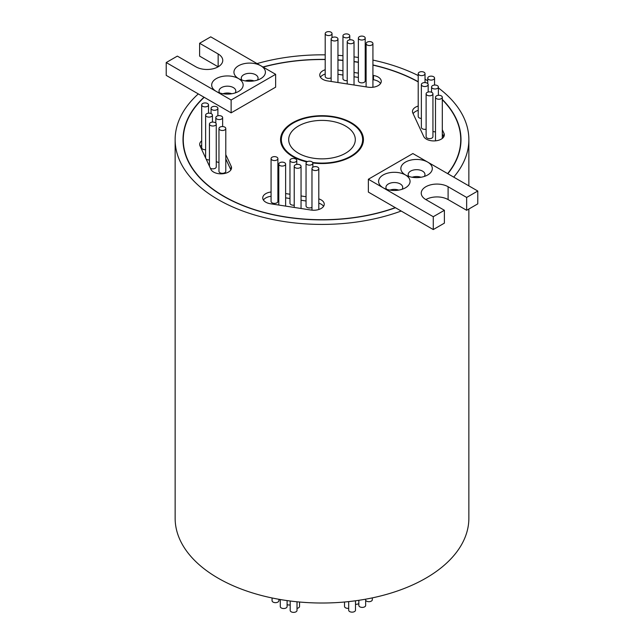 <?xml version="1.0" encoding="UTF-8"?>
<svg xmlns="http://www.w3.org/2000/svg" width="644" height="644" viewBox="0 0 644 644"><rect width="100%" height="100%" fill="white"/><g stroke="black" fill="none" stroke-linecap="round" stroke-linejoin="round"><path stroke-width="0.97" d="M228.016 94.105A6.553 3.784 0 0 0 226.825 94.105M250.266 81.257A6.553 3.784 0 0 0 249.083 81.257M275.64 74.318L231.132 100.013L216.295 91.448A15.738 9.088 180 0 1 216.295 78.6A15.738 9.088 180 0 1 238.546 78.6L238.546 78.6A15.738 9.088 180 0 1 238.546 65.752A15.738 9.088 180 0 1 260.804 65.752L275.64 74.318L275.64 87.165L231.132 112.861L204.204 97.316A138.734 80.098 0 0 0 183.266 139.627A138.734 80.098 0 0 0 223.895 196.267A138.734 80.098 0 0 0 395.287 207.634L433.267 229.562L444.392 223.138L444.392 210.29L425.853 199.584A15.738 9.088 180 0 1 448.103 199.584L466.65 210.29L477.776 203.866L477.776 191.018L412.868 153.546L368.36 179.241L383.196 187.807A15.738 9.088 180 0 1 383.196 174.959A15.738 9.088 180 0 1 405.454 174.959L405.454 174.959A15.738 9.088 180 0 1 405.454 162.111A15.738 9.088 180 0 1 427.705 162.111A15.738 9.088 180 0 1 427.705 174.959A15.738 9.088 180 0 1 405.454 174.959A15.738 9.088 180 0 1 405.454 187.807A15.738 9.088 180 0 1 383.196 187.807L433.267 216.714L444.392 210.29M257.375 80.098A8.396 4.846 0 0 0 258.067 78.174A8.396 4.846 0 0 0 255.612 74.744A8.396 4.846 0 0 0 246.467 73.69A8.396 4.846 0 0 0 241.283 78.174A8.396 4.846 0 0 0 241.975 80.098M235.124 92.945A8.396 4.846 0 0 0 235.817 91.021A8.396 4.846 0 0 0 233.353 87.592A8.396 4.846 0 0 0 224.209 86.546A8.396 4.846 0 0 0 219.032 91.021A8.396 4.846 0 0 0 219.725 92.945M245.275 80.894A8.396 4.846 180 0 1 254.074 80.894M223.017 93.742A8.396 4.846 180 0 1 231.824 93.742M394.917 190.463A6.553 3.784 0 0 0 393.734 190.463M417.175 177.615A6.553 3.784 0 0 0 415.984 177.615M424.275 176.456A8.396 4.846 0 0 0 424.968 174.532A8.396 4.846 0 0 0 422.512 171.103A8.396 4.846 0 0 0 413.368 170.056A8.396 4.846 0 0 0 408.183 174.532A8.396 4.846 0 0 0 408.876 176.456M402.025 189.304A8.396 4.846 0 0 0 402.717 187.38A8.396 4.846 0 0 0 400.262 183.951A8.396 4.846 0 0 0 391.109 182.904A8.396 4.846 0 0 0 385.933 187.38A8.396 4.846 0 0 0 386.625 189.304M460.734 144.602A138.734 80.098 0 0 0 460.734 143.91L460.734 139.627A138.734 80.098 0 0 0 442.307 99.731M447.628 173.614A138.734 80.098 0 0 0 460.734 139.627M204.204 97.316L204.011 97.204A138.999 80.25 0 0 0 183.001 139.627A138.999 80.25 0 0 0 223.709 196.372A138.999 80.25 0 0 0 395.48 207.746M418.214 81.708A138.999 80.25 0 0 0 372.924 64.955M366.106 63.523A138.999 80.25 0 0 0 365.204 63.354M358.378 62.17A138.999 80.25 0 0 0 354.031 61.534M342.954 60.295A138.999 80.25 0 0 0 337.955 59.908M325.204 59.401A138.999 80.25 0 0 0 262.937 66.984M183.266 138.935A138.999 80.25 0 0 0 183.049 141.769M216.819 118.995A3.413 1.972 0 0 0 220.538 119.422A3.413 1.972 0 0 0 222.639 117.602A3.413 1.972 0 0 0 221.641 116.21A3.413 1.972 0 0 0 217.922 115.783A3.413 1.972 0 0 0 215.821 117.602A3.413 1.972 0 0 0 216.819 118.995M216.255 161.403A3.413 1.972 0 0 0 216.819 161.821A3.413 1.972 0 0 0 218.968 162.393M210.435 125.451A3.413 1.972 0 0 0 214.154 125.878A3.413 1.972 0 0 0 216.255 124.059A3.413 1.972 0 0 0 215.257 122.666A3.413 1.972 0 0 0 211.546 122.239A3.413 1.972 0 0 0 209.437 124.059A3.413 1.972 0 0 0 210.435 125.451M210.387 168.245A3.413 1.972 0 0 0 210.435 168.277A3.413 1.972 0 0 0 214.154 168.704A3.413 1.972 0 0 0 216.255 166.885L216.255 124.059M219.966 129.903A3.413 1.972 0 0 0 223.685 130.338A3.413 1.972 0 0 0 225.786 128.518A3.413 1.972 0 0 0 224.788 127.126A3.413 1.972 0 0 0 221.069 126.699A3.413 1.972 0 0 0 218.968 128.518A3.413 1.972 0 0 0 219.966 129.903M218.968 128.518L218.968 171.344A3.413 1.972 0 0 0 219.966 172.737A3.413 1.972 0 0 0 223.685 173.164A3.413 1.972 0 0 0 225.786 171.344L225.786 128.518M206.619 116.54A3.413 1.972 0 0 0 210.338 116.967A3.413 1.972 0 0 0 212.439 115.147A3.413 1.972 0 0 0 211.441 113.755A3.413 1.972 0 0 0 207.73 113.328A3.413 1.972 0 0 0 205.621 115.147A3.413 1.972 0 0 0 206.619 116.54M206.072 158.955A3.413 1.972 0 0 0 206.619 159.366A3.413 1.972 0 0 0 209.437 159.929M212.061 109.713A3.413 1.972 0 0 0 215.772 110.14A3.413 1.972 0 0 0 217.881 108.321A3.413 1.972 0 0 0 216.883 106.928A3.413 1.972 0 0 0 213.164 106.502A3.413 1.972 0 0 0 211.063 108.321A3.413 1.972 0 0 0 212.061 109.713M202.691 106.292A3.413 1.972 0 0 0 206.41 106.719A3.413 1.972 0 0 0 208.511 104.9A3.413 1.972 0 0 0 207.513 103.507A3.413 1.972 0 0 0 203.794 103.08A3.413 1.972 0 0 0 201.693 104.9A3.413 1.972 0 0 0 202.691 106.292M201.693 104.9L201.693 147.726A3.413 1.972 0 0 0 202.691 149.118A3.413 1.972 0 0 0 205.621 149.674M422.359 85.95A3.413 1.972 0 0 0 426.078 86.377A3.413 1.972 0 0 0 428.18 84.557A3.413 1.972 0 0 0 427.181 83.165A3.413 1.972 0 0 0 423.462 82.738A3.413 1.972 0 0 0 421.361 84.557A3.413 1.972 0 0 0 422.359 85.95M421.361 84.557L421.361 127.383A3.413 1.972 0 0 0 422.359 128.776A3.413 1.972 0 0 0 426.119 129.194M428.743 79.502A3.413 1.972 0 0 0 432.454 79.928A3.413 1.972 0 0 0 434.563 78.109A3.413 1.972 0 0 0 433.565 76.716A3.413 1.972 0 0 0 429.846 76.29A3.413 1.972 0 0 0 427.745 78.109A3.413 1.972 0 0 0 428.743 79.502M419.212 75.042A3.413 1.972 0 0 0 422.931 75.469A3.413 1.972 0 0 0 425.032 73.649A3.413 1.972 0 0 0 424.034 72.257A3.413 1.972 0 0 0 420.315 71.83A3.413 1.972 0 0 0 418.214 73.649A3.413 1.972 0 0 0 419.212 75.042M418.214 73.649L418.214 116.475A3.413 1.972 0 0 0 419.212 117.868A3.413 1.972 0 0 0 421.361 118.44M432.559 88.405A3.413 1.972 0 0 0 436.27 88.832A3.413 1.972 0 0 0 438.379 87.012A3.413 1.972 0 0 0 437.381 85.62A3.413 1.972 0 0 0 433.662 85.193A3.413 1.972 0 0 0 431.561 87.012A3.413 1.972 0 0 0 432.559 88.405M432.937 131.424A3.413 1.972 0 0 0 435.489 131.787M427.117 95.231A3.413 1.972 0 0 0 430.836 95.658A3.413 1.972 0 0 0 432.937 93.839A3.413 1.972 0 0 0 431.939 92.446A3.413 1.972 0 0 0 428.228 92.02A3.413 1.972 0 0 0 426.119 93.839A3.413 1.972 0 0 0 427.117 95.231M426.119 93.839L426.119 136.665A3.413 1.972 0 0 0 427.117 138.058A3.413 1.972 0 0 0 430.836 138.484A3.413 1.972 0 0 0 432.937 136.665L432.937 93.839M326.202 34.985A3.413 1.972 0 0 0 329.921 35.412A3.413 1.972 0 0 0 332.022 33.593A3.413 1.972 0 0 0 331.024 32.2A3.413 1.972 0 0 0 327.305 31.773A3.413 1.972 0 0 0 325.204 33.593A3.413 1.972 0 0 0 326.202 34.985M325.204 33.593L325.204 76.419A3.413 1.972 0 0 0 326.202 77.811A3.413 1.972 0 0 0 331.137 77.747M332.135 40.395A3.413 1.972 0 0 0 335.846 40.822A3.413 1.972 0 0 0 337.955 39.002A3.413 1.972 0 0 0 336.957 37.61A3.413 1.972 0 0 0 333.238 37.183A3.413 1.972 0 0 0 331.137 39.002A3.413 1.972 0 0 0 332.135 40.395M337.746 82.496A3.413 1.972 0 0 0 337.955 81.828L337.955 39.002M343.952 37.255A3.413 1.972 0 0 0 347.671 37.682A3.413 1.972 0 0 0 349.773 35.863A3.413 1.972 0 0 0 348.774 34.47A3.413 1.972 0 0 0 345.063 34.043A3.413 1.972 0 0 0 342.954 35.863A3.413 1.972 0 0 0 343.952 37.255M342.954 35.863L342.954 78.689A3.413 1.972 0 0 0 343.952 80.081A3.413 1.972 0 0 0 347.213 80.597M367.104 44.959A3.413 1.972 0 0 0 370.823 45.386A3.413 1.972 0 0 0 372.924 43.567A3.413 1.972 0 0 0 371.926 42.174A3.413 1.972 0 0 0 368.207 41.747A3.413 1.972 0 0 0 366.106 43.567A3.413 1.972 0 0 0 367.104 44.959M372.538 87.302A3.413 1.972 0 0 0 372.924 86.393L372.924 43.567M359.384 39.453A3.413 1.972 0 0 0 363.095 39.88A3.413 1.972 0 0 0 365.204 38.068A3.413 1.972 0 0 0 364.206 36.676A3.413 1.972 0 0 0 360.487 36.249A3.413 1.972 0 0 0 358.378 38.068A3.413 1.972 0 0 0 359.384 39.453M358.378 38.068L358.378 80.894A3.413 1.972 0 0 0 359.384 82.287A3.413 1.972 0 0 0 363.095 82.714A3.413 1.972 0 0 0 365.204 80.894L365.204 38.068M348.211 43.14A3.413 1.972 0 0 0 351.922 43.567A3.413 1.972 0 0 0 354.031 41.747A3.413 1.972 0 0 0 353.033 40.355A3.413 1.972 0 0 0 349.314 39.928A3.413 1.972 0 0 0 347.213 41.747A3.413 1.972 0 0 0 348.211 43.14M353.95 85A3.413 1.972 0 0 0 354.031 84.573L354.031 41.747M436.487 98.653A3.413 1.972 0 0 0 440.206 99.079A3.413 1.972 0 0 0 442.307 97.268A3.413 1.972 0 0 0 441.309 95.876A3.413 1.972 0 0 0 437.59 95.449A3.413 1.972 0 0 0 435.489 97.268A3.413 1.972 0 0 0 436.487 98.653M312.976 169.968A3.413 1.972 0 0 0 316.695 170.394A3.413 1.972 0 0 0 318.796 168.575A3.413 1.972 0 0 0 317.798 167.182A3.413 1.972 0 0 0 314.079 166.756A3.413 1.972 0 0 0 311.978 168.575A3.413 1.972 0 0 0 312.976 169.968M307.043 164.558A3.413 1.972 0 0 0 310.762 164.985A3.413 1.972 0 0 0 312.863 163.165A3.413 1.972 0 0 0 311.865 161.773A3.413 1.972 0 0 0 308.154 161.346A3.413 1.972 0 0 0 306.045 163.165A3.413 1.972 0 0 0 307.043 164.558M306.045 163.165L306.045 205.991A3.413 1.972 0 0 0 307.043 207.384A3.413 1.972 0 0 0 311.978 207.32M295.226 167.698A3.413 1.972 0 0 0 298.937 168.124A3.413 1.972 0 0 0 301.046 166.305A3.413 1.972 0 0 0 300.048 164.912A3.413 1.972 0 0 0 296.329 164.486A3.413 1.972 0 0 0 294.228 166.305A3.413 1.972 0 0 0 295.226 167.698M272.074 159.994A3.413 1.972 0 0 0 275.793 160.42A3.413 1.972 0 0 0 277.894 158.601A3.413 1.972 0 0 0 276.896 157.208A3.413 1.972 0 0 0 273.177 156.782A3.413 1.972 0 0 0 271.076 158.601A3.413 1.972 0 0 0 272.074 159.994M271.076 158.601L271.076 201.427A3.413 1.972 0 0 0 272.074 202.82A3.413 1.972 0 0 0 275.793 203.246A3.413 1.972 0 0 0 277.894 201.427L277.894 158.601M279.794 165.492A3.413 1.972 0 0 0 283.513 165.919A3.413 1.972 0 0 0 285.622 164.099A3.413 1.972 0 0 0 284.616 162.707A3.413 1.972 0 0 0 280.905 162.28A3.413 1.972 0 0 0 278.796 164.099A3.413 1.972 0 0 0 279.794 165.492M290.967 161.805A3.413 1.972 0 0 0 294.686 162.232A3.413 1.972 0 0 0 296.787 160.412A3.413 1.972 0 0 0 295.789 159.028A3.413 1.972 0 0 0 292.078 158.601A3.413 1.972 0 0 0 289.969 160.412A3.413 1.972 0 0 0 290.967 161.805M289.969 160.412L289.969 203.246A3.413 1.972 0 0 0 290.967 204.639A3.413 1.972 0 0 0 294.228 205.154M201.693 140.819A10.489 6.054 0 0 0 199.68 144.385A10.489 6.054 0 0 0 200.043 145.955L210.902 169.356A10.489 6.054 0 0 0 213.615 172.069A10.489 6.054 0 0 0 225.046 173.381A10.489 6.054 0 0 0 231.526 167.786A10.489 6.054 0 0 0 231.164 166.216L225.786 154.632M418.214 106.067A10.489 6.054 0 0 0 412.474 111.468A10.489 6.054 0 0 0 412.836 113.038L423.696 136.439A10.489 6.054 0 0 0 426.409 139.152A10.489 6.054 0 0 0 437.839 140.464A10.489 6.054 0 0 0 444.32 134.87A10.489 6.054 0 0 0 443.958 133.3L442.307 129.734M325.204 69.753A10.489 6.054 0 0 0 319.754 75.066A10.489 6.054 0 0 0 322.821 79.349A10.489 6.054 0 0 0 327.53 80.911L368.062 87.181A10.489 6.054 0 0 0 381.264 81.337A10.489 6.054 0 0 0 373.488 75.485L372.924 75.396M271.076 191.993A10.489 6.054 0 0 0 262.736 197.917A10.489 6.054 0 0 0 265.803 202.2A10.489 6.054 0 0 0 270.512 203.77L311.044 210.041A10.489 6.054 0 0 0 324.246 204.188A10.489 6.054 0 0 0 318.796 198.875M420.983 177.261A8.396 4.846 0 0 0 412.176 177.261M398.725 190.109A8.396 4.846 0 0 0 389.926 190.109M287.103 600.586L287.103 606.559A3.413 1.972 180 0 1 284.994 608.379A3.413 1.972 180 0 1 281.283 607.952A3.413 1.972 180 0 1 280.285 606.559L280.285 599.524M297.013 601.778L297.013 610.407A3.413 1.972 180 0 1 294.912 612.227A3.413 1.972 180 0 1 291.193 611.8A3.413 1.972 180 0 1 290.194 610.407L290.194 601.005M278.884 599.282L278.884 600.691A3.413 1.972 180 0 1 276.775 602.51A3.413 1.972 180 0 1 273.064 602.084A3.413 1.972 180 0 1 272.066 600.691L272.066 597.962M299.541 602.019L299.541 606.439A3.413 1.972 180 0 1 297.013 608.339M290.194 604.893A3.413 1.972 180 0 1 287.103 604.644M280.285 599.983A3.413 1.972 180 0 1 279.617 599.685A3.413 1.972 180 0 1 279.118 599.322M365.655 599.186L365.655 605.441A3.413 1.972 180 0 1 363.554 607.26A3.413 1.972 180 0 1 359.835 606.833A3.413 1.972 180 0 1 358.837 605.441L358.837 600.305M372.329 597.882L372.329 599.717A3.413 1.972 180 0 1 370.219 601.536A3.413 1.972 180 0 1 366.508 601.11A3.413 1.972 180 0 1 365.655 600.289M355.496 600.78L355.496 610.182A3.413 1.972 180 0 1 353.395 612.001A3.413 1.972 180 0 1 349.676 611.575A3.413 1.972 180 0 1 348.678 610.182L348.678 601.609M358.837 603.549A3.413 1.972 180 0 1 355.496 604.265M348.678 608.322A3.413 1.972 180 0 1 345.522 607.791A3.413 1.972 180 0 1 344.524 606.398L344.524 602.011M362.644 144.28A40.653 23.466 0 0 0 362.653 143.91L362.653 139.627A40.653 23.466 0 0 0 350.747 123.028A40.653 23.466 0 0 0 306.447 117.941A40.653 23.466 0 0 0 281.348 139.627A40.653 23.466 0 0 0 293.253 156.226A40.653 23.466 0 0 0 307.502 161.555M312.646 162.465A40.653 23.466 0 0 0 362.653 139.627M312.847 162.956A41.441 23.925 0 0 0 363.441 139.627A41.441 23.925 0 0 0 351.302 122.714A41.441 23.925 0 0 0 306.142 117.522A41.441 23.925 0 0 0 280.559 139.627A41.441 23.925 0 0 0 292.698 156.54A41.441 23.925 0 0 0 306.85 161.894M281.356 139.257A41.441 23.925 0 0 0 280.728 141.769M298.446 153.224A33.311 19.231 180 0 1 288.689 139.627A33.311 19.231 180 0 1 309.257 121.861A33.311 19.231 180 0 1 345.554 126.031A33.311 19.231 180 0 1 355.311 139.627A33.311 19.231 180 0 1 334.743 157.394A33.311 19.231 180 0 1 298.446 153.224M204.011 97.204L198.304 93.911A146.864 84.791 0 0 0 175.136 139.627A146.864 84.791 0 0 0 218.147 199.584A146.864 84.791 0 0 0 401.188 211.039M175.136 139.627L175.136 518.227A146.864 84.791 0 0 0 218.147 578.183A146.864 84.791 0 0 0 378.205 596.561A146.864 84.791 0 0 0 468.864 518.227L468.864 209.01M453.722 177.132A146.864 84.791 0 0 0 468.864 139.627A146.864 84.791 0 0 0 438.379 87.906M427.745 80.782A146.864 84.791 0 0 0 425.853 79.671A146.864 84.791 0 0 0 425.032 79.196M216.295 91.448L166.224 62.54L177.35 56.117L195.897 66.823A15.738 9.088 0 0 0 213.043 68.787A15.738 9.088 0 0 0 222.76 60.399A15.738 9.088 0 0 0 218.147 53.975L199.608 43.269L210.733 36.845L260.804 65.752A15.738 9.088 180 0 1 260.804 78.6A15.738 9.088 180 0 1 238.546 78.6A15.738 9.088 180 0 1 238.546 91.448A15.738 9.088 180 0 1 216.295 91.448M368.36 179.241L368.36 192.089L395.287 207.634M418.214 81.917A138.734 80.098 0 0 0 372.924 65.116M366.106 63.684A138.734 80.098 0 0 0 365.204 63.506M358.378 62.331A138.734 80.098 0 0 0 354.031 61.695M342.954 60.447A138.734 80.098 0 0 0 337.955 60.061M325.204 59.546A138.734 80.098 0 0 0 263.13 67.097M306.045 196.726L301.046 195.953M289.969 194.238L285.622 193.57M278.796 192.516L277.894 192.371M366.106 74.342L365.204 74.205M358.378 73.15L354.031 72.474M342.954 70.76L337.955 69.987M205.621 157.981L205.621 115.147M201.693 145.101A10.489 6.054 0 0 0 200.324 146.574M230.874 169.879L225.786 158.915M435.489 97.268L435.489 140.094A3.413 1.972 0 0 0 435.73 140.827M443.676 136.963L442.307 134.016M418.214 110.349A10.489 6.054 0 0 0 413.126 113.658M366.106 43.567L366.106 86.393A3.413 1.972 0 0 0 366.219 86.9M325.204 74.036A10.489 6.054 0 0 0 320.43 77.208M380.588 83.479A10.489 6.054 0 0 0 373.488 79.767L372.924 79.679M366.106 78.624L365.204 78.488M358.378 77.433L354.031 76.757M342.954 75.042L337.955 74.269M323.57 206.33A10.489 6.054 0 0 0 318.796 203.158M306.045 201.008L301.046 200.236M289.969 198.521L285.622 197.853M278.796 196.798L277.894 196.653M271.076 196.275A10.489 6.054 0 0 0 263.412 200.059M418.214 75.565A146.864 84.791 0 0 0 372.924 60.093M366.106 58.749A146.864 84.791 0 0 0 365.204 58.588M358.378 57.477A146.864 84.791 0 0 0 354.031 56.873M342.954 55.698A146.864 84.791 0 0 0 337.955 55.336M325.204 54.853A146.864 84.791 0 0 0 257.045 63.579M447.83 173.727A138.999 80.25 0 0 0 460.999 139.627A138.999 80.25 0 0 0 442.307 99.434M363.272 141.769A41.441 23.925 0 0 0 362.644 139.257M281.348 139.627L281.348 143.91A40.653 23.466 0 0 0 281.356 144.28M425.853 199.584A15.738 9.088 180 0 1 421.24 193.16A15.738 9.088 180 0 1 430.957 184.764A15.738 9.088 180 0 1 448.103 186.736L466.65 197.442L477.776 191.018M433.267 216.714L433.267 229.562M466.65 197.442L466.65 210.29M460.951 141.769A138.999 80.25 0 0 0 460.734 138.935M183.266 139.627L183.266 143.91A138.734 80.098 0 0 0 183.266 144.602M218.147 53.975L218.147 66.823L199.608 56.117L199.608 43.269M198.304 93.911L166.224 75.388L166.224 62.54M231.132 100.013L231.132 112.861M231.164 169.356L231.164 166.216M443.958 136.439L443.958 133.3M448.103 186.736L448.103 199.584M373.488 79.767L373.488 75.485M222.639 117.602L222.639 126.554M212.439 115.147L212.439 122.102M217.881 108.321L217.881 115.799M208.511 104.9L208.511 113.207M428.18 84.557L428.18 92.036M434.563 78.109L434.563 85.056M425.032 73.649L425.032 82.593M438.379 87.012L438.379 95.32M332.022 33.593L332.022 37.674M349.773 35.863L349.773 39.839M442.307 97.268L442.307 138.436M318.796 168.575L318.796 209.501M312.863 163.165L312.863 167.247M301.046 166.305L301.046 208.495M285.622 164.099L285.622 206.104M296.787 160.412L296.787 164.397M468.864 139.627L468.864 185.875M278.796 164.099L278.796 205.05M294.228 166.305L294.228 207.44M311.978 168.575L311.978 210.161M347.213 41.747L347.213 83.962M331.137 39.002L331.137 81.474M431.561 87.012L431.561 92.261M427.745 78.109L427.745 83.591M211.063 108.321L211.063 113.569M209.437 124.059L209.437 166.208M215.821 117.602L215.821 123.093"/></g></svg>
